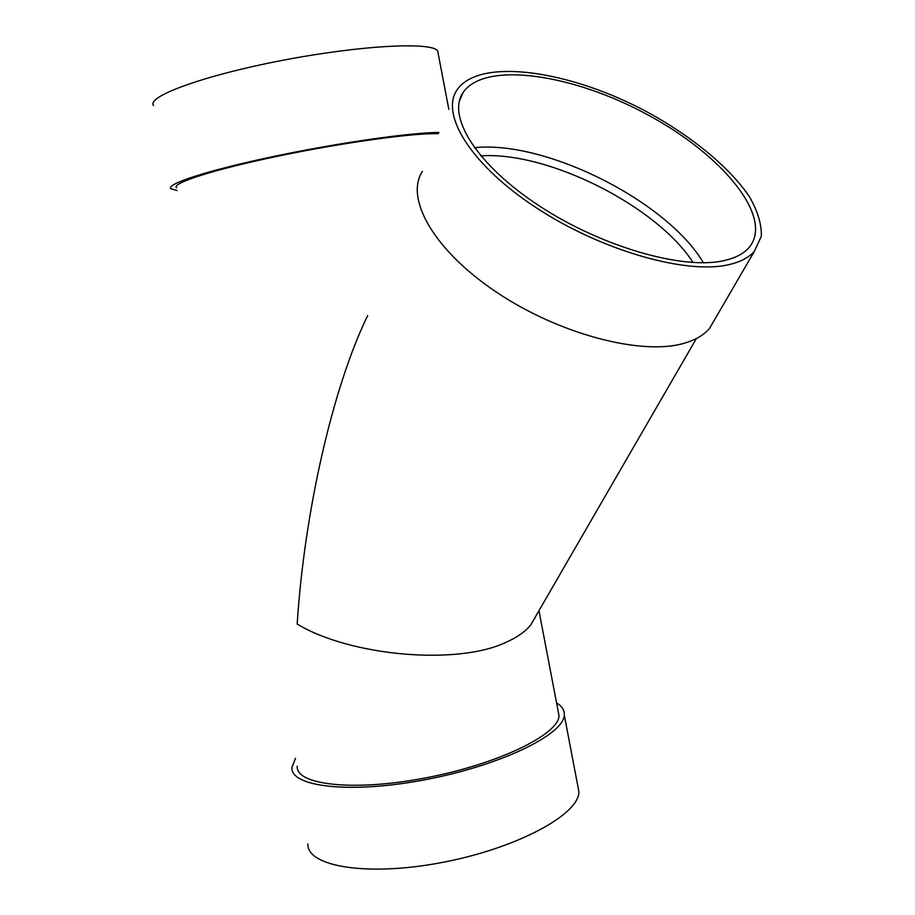 <?xml version="1.0" encoding="UTF-8"?>
<svg xmlns="http://www.w3.org/2000/svg" width="915" height="915" viewBox="0 0 915 915"><rect width="100%" height="100%" fill="white"/><g stroke="black" fill="none" stroke-linecap="round" stroke-linejoin="round"><path stroke-width="1.37" d="M474.37 147.704C545.454 140.041 667.172 201.254 703.395 262.765M715.713 317.802L709.548 328.382C703.726 335.222 695.045 340.243 683.482 343.457C640.992 355.661 558.527 333.986 496.193 291.988C433.641 250.104 404.67 198.155 422.421 171.38M723.914 260.638C682.933 270.108 601.601 246.867 539.244 205.852C476.669 164.929 446.589 116.205 463.093 92.507C484.756 60.733 572.744 74.023 647.294 114.581C722.21 154.601 774.639 217.507 748.939 247.668C743.54 253.798 735.191 258.122 723.914 260.638M438.239 53.848L437.679 50.908C431.949 41.678 360.979 45.178 282.072 60.424C203.084 75.579 145.634 96.807 153.64 105.602M728.683 264.687C686.25 274.694 601.532 250.63 536.499 207.911C471.236 165.295 439.943 114.558 457.031 89.91C479.597 56.719 571.212 70.627 648.666 112.774C692.541 136.953 729.793 167.594 749.465 196.759C757.7 211.102 761.669 224.267 761.36 236.219L754.372 251.316C748.802 257.618 740.246 262.067 728.683 264.687M536.224 615.429L530.689 625.002C525.279 631.647 517.067 637.423 506.029 642.307C457.603 665.491 350.845 656.341 297.181 624.087C304.226 514.024 332.145 388.452 367.693 315.538M438.411 133.727C415.067 132.732 344.406 142.34 279.155 155.916C213.778 169.481 170.831 183.355 176.584 187.815M558.013 710.486L559.019 715.736C558.836 734.322 498.641 763.956 426.264 777.784C353.888 791.83 295.511 785.024 297.215 766.152M556.572 702.914C562.004 706.174 564.578 710.2 564.281 714.992C564.097 734.288 501.557 765.134 426.184 779.534C350.8 794.163 290.158 787.037 291.931 767.433L295.545 758.169M577.697 785.356L578.909 791.761C579.355 814.201 517.741 848.022 442.769 862.342C367.807 876.902 306.822 866.677 307.909 843.95M438.948 132.469C410.721 132.469 337.418 142.946 272.235 156.762C206.927 170.567 165.318 184.27 171.025 188.799L177.144 190.503M480.752 155.859C547.891 151.25 656.741 205.967 693.067 262.525M459.307 101.371L463.093 92.507M534.989 618.346L534.875 617.762M709.548 328.382L754.372 251.316M530.689 625.002L696.372 338.55M559.019 715.736L538.958 610.705M578.909 791.761L564.281 714.992M448.808 109.285L437.679 50.908"/></g></svg>
